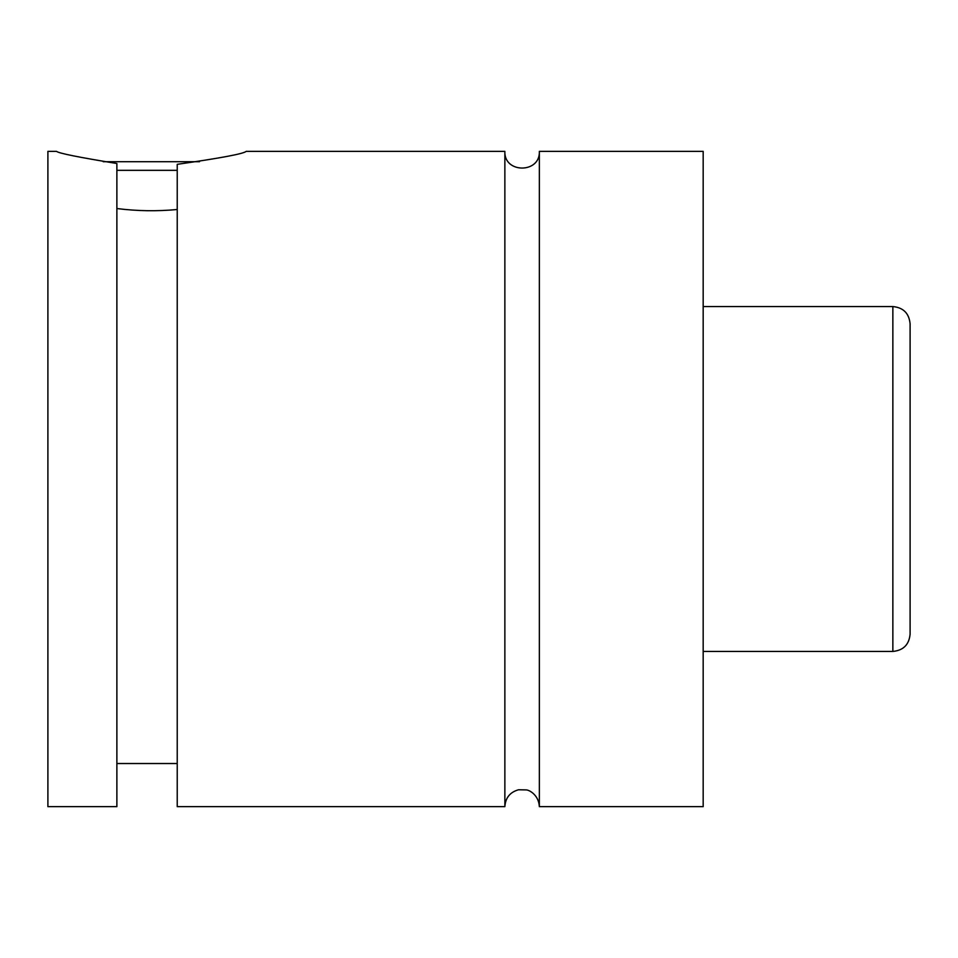 <?xml version="1.0" encoding="UTF-8"?>
<svg xmlns="http://www.w3.org/2000/svg" width="958" height="958" viewBox="0 0 958 958"><rect width="100%" height="100%" fill="white"/><g stroke="black" fill="none" stroke-linecap="round" stroke-linejoin="round"><path stroke-width="1.44" d="M504.866 151.364L504.866 806.636C505.465 797.798 510.015 792.17 518.541 789.763L526.325 789.919C529.295 790.003 538.743 794.972 539.354 806.636L539.354 151.364C540.42 173.614 503.8 173.614 504.866 151.364L246.206 151.364M177.23 170.332L116.876 170.332M103.201 161.71L199.527 161.71M116.876 208.533C136.85 211.095 156.968 211.419 177.23 209.503M56.522 151.364C58.594 153.244 78.712 157.292 116.876 163.507L116.876 806.636L47.9 806.636L47.9 151.364L56.522 151.364M177.23 164.321C220.568 158.118 243.56 153.795 246.206 151.364C243.56 153.795 220.568 158.118 177.23 164.321L177.23 806.636L504.866 806.636M910.1 479L910.1 634.196C909.082 644.674 903.334 650.422 892.856 651.44L892.856 306.56C903.334 307.578 909.082 313.326 910.1 323.804L910.1 479M539.354 806.636L703.172 806.636L703.172 151.364L539.354 151.364M892.856 306.56L703.172 306.56M892.856 651.44L703.172 651.44M177.23 763.526L116.876 763.526"/></g></svg>
